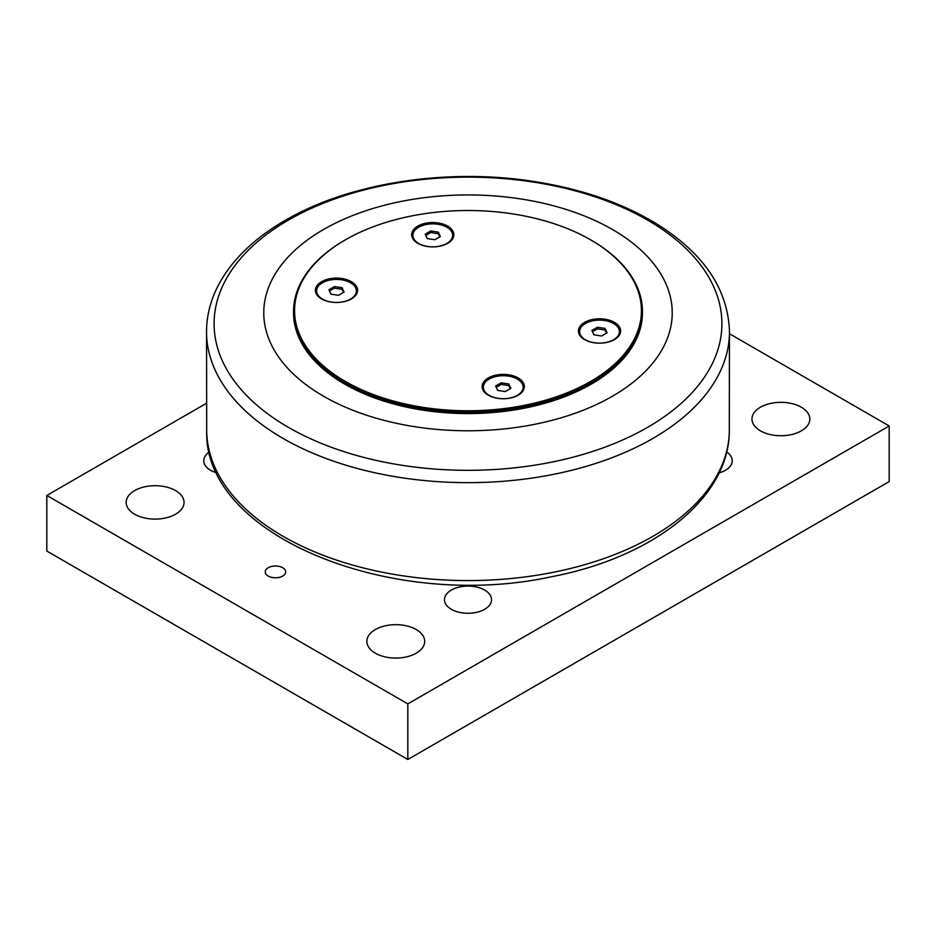 <?xml version="1.0" encoding="UTF-8"?>
<svg xmlns="http://www.w3.org/2000/svg" width="936" height="936" viewBox="0 0 936 936"><rect width="100%" height="100%" fill="white"/><g stroke="black" fill="none" stroke-linecap="round" stroke-linejoin="round"><path stroke-width="1.4" d="M597.484 327.237L605.077 328.419L607.101 332.795L601.544 336.012L593.95 334.831L591.915 330.455L597.484 327.237L597.484 328.829L592.5 331.695M605.077 328.419L605.077 329.998L597.484 328.829M606.528 333.134L605.077 329.998M580.098 335.755A19.913 11.501 180 0 1 579.606 333.204L579.606 331.625A19.913 11.501 180 0 1 585.433 323.493A19.913 11.501 180 0 1 607.136 321.001A19.913 11.501 180 0 1 619.421 331.625A19.913 11.501 180 0 1 613.595 339.756A19.913 11.501 180 0 1 591.891 342.248A19.913 11.501 180 0 1 579.606 331.625M619.421 331.625L619.421 333.204A19.913 11.501 180 0 1 618.93 335.755M620.428 332.631A20.931 12.086 0 0 0 618.427 328.033M580.601 328.033A20.931 12.086 0 0 0 578.6 332.631M501.205 382.824L508.798 383.994L510.834 388.381L505.276 391.587L497.683 390.417L495.647 386.03L501.205 382.824L501.205 384.404L496.22 387.282M508.798 383.994L508.798 385.585L501.205 384.404M510.249 388.721L508.798 385.585M483.818 391.342A19.913 11.501 180 0 1 483.327 388.791L483.327 387.211A19.913 11.501 180 0 1 489.154 379.08A19.913 11.501 180 0 1 510.857 376.588A19.913 11.501 180 0 1 523.154 387.211A19.913 11.501 180 0 1 517.315 395.343A19.913 11.501 180 0 1 495.624 397.835A19.913 11.501 180 0 1 483.327 387.211M523.154 387.211L523.154 388.791A19.913 11.501 180 0 1 522.651 391.342M524.148 388.218A20.931 12.086 0 0 0 522.148 383.608M484.321 383.608A20.931 12.086 0 0 0 482.332 388.218M430.724 230.97L438.317 232.14L440.353 236.527L434.795 239.733L427.202 238.563L425.166 234.175L430.724 230.97L430.724 232.549L425.751 235.427M438.317 232.14L438.317 233.731L430.724 232.549M439.78 236.866L438.317 233.731M413.349 239.487A19.913 11.501 180 0 1 412.846 236.937L412.846 235.357A19.913 11.501 180 0 1 418.685 227.226A19.913 11.501 180 0 1 440.376 224.734A19.913 11.501 180 0 1 452.673 235.357A19.913 11.501 180 0 1 446.846 243.477A19.913 11.501 180 0 1 425.143 245.969A19.913 11.501 180 0 1 412.846 235.357M452.673 235.357L452.673 236.937A19.913 11.501 180 0 1 452.182 239.487M453.667 236.363A20.931 12.086 0 0 0 451.678 231.754M413.852 231.754A20.931 12.086 0 0 0 411.852 236.363M334.456 286.556L342.05 287.726L344.085 292.114L338.516 295.32L330.923 294.15L328.899 289.762L334.456 286.556L334.456 288.136L329.472 291.014M342.05 287.726L342.05 289.306L334.456 288.136M343.5 292.441L342.05 289.306M317.07 295.074A19.913 11.501 180 0 1 316.579 292.523L316.579 290.932A19.913 11.501 180 0 1 322.405 282.801A19.913 11.501 180 0 1 344.109 280.309A19.913 11.501 180 0 1 356.394 290.932A19.913 11.501 180 0 1 350.567 299.064A19.913 11.501 180 0 1 328.864 301.556A19.913 11.501 180 0 1 316.579 290.932M356.394 290.932L356.394 292.523A19.913 11.501 180 0 1 355.902 295.074M357.4 291.938A20.931 12.086 0 0 0 355.399 287.34M317.573 287.34A20.931 12.086 0 0 0 315.572 291.938M345.01 240.049A174.447 100.714 0 0 0 344.647 240.259A174.447 100.714 0 0 0 293.553 311.477A174.447 100.714 0 0 0 344.647 382.695A174.447 100.714 0 0 0 534.76 404.527A174.447 100.714 0 0 0 642.447 311.477A174.447 100.714 0 0 0 591.353 240.259L591.353 240.259A174.447 100.714 0 0 0 590.99 240.049M642.447 311.477L642.447 312.87A174.447 100.714 180 0 1 468 413.583A174.447 100.714 180 0 1 293.553 312.87L293.553 311.477M315.455 291.342A21.107 12.18 180 0 1 318.486 286.018M354.487 286.018A21.107 12.18 180 0 1 357.517 291.342M411.735 235.755A21.107 12.18 180 0 1 414.753 230.443M450.766 230.443A21.107 12.18 180 0 1 453.784 235.755M482.215 387.609A21.107 12.18 180 0 1 485.234 382.297M521.247 382.297A21.107 12.18 180 0 1 524.265 387.609M578.483 332.023A21.107 12.18 180 0 1 581.513 326.711M617.514 326.711A21.107 12.18 180 0 1 620.545 332.023M417.842 226.102A21.107 12.18 180 0 1 440.833 223.458A21.107 12.18 180 0 1 453.866 234.714A21.107 12.18 180 0 1 432.76 246.893A21.107 12.18 180 0 1 411.653 234.714A21.107 12.18 180 0 1 417.842 226.102M584.59 322.37A21.107 12.18 180 0 1 607.593 319.726A21.107 12.18 180 0 1 620.615 330.981A21.107 12.18 180 0 1 599.508 343.173A21.107 12.18 180 0 1 578.413 330.981A21.107 12.18 180 0 1 584.59 322.37M321.563 281.678A21.107 12.18 180 0 1 344.565 279.045A21.107 12.18 180 0 1 357.587 290.3A21.107 12.18 180 0 1 336.492 302.48A21.107 12.18 180 0 1 315.385 290.3A21.107 12.18 180 0 1 321.563 281.678M488.311 377.957A21.107 12.18 180 0 1 511.313 375.313A21.107 12.18 180 0 1 524.347 386.568A21.107 12.18 180 0 1 503.24 398.759A21.107 12.18 180 0 1 482.134 386.568A21.107 12.18 180 0 1 488.311 377.957M345.372 381.443A173.429 100.129 180 0 1 345.372 239.838A173.429 100.129 180 0 1 590.628 239.838A173.429 100.129 180 0 1 590.628 381.443A173.429 100.129 180 0 1 345.372 381.443M612.413 229.484A204.224 117.913 0 0 0 323.587 229.484A204.224 117.913 0 0 0 323.587 396.244A204.224 117.913 0 0 0 612.413 396.244A204.224 117.913 0 0 0 612.413 229.484M729.507 333.778L889.2 425.974L407.827 703.895L46.8 495.46L206.365 403.334M216.895 472.914A23.54 13.595 180 0 1 210.67 470.328A23.54 13.595 180 0 1 203.767 460.723A23.54 13.595 180 0 1 209.348 451.924M451.351 609.289A23.54 13.595 180 0 1 444.46 599.672A23.54 13.595 180 0 1 458.991 587.118A23.54 13.595 180 0 1 484.649 590.066A23.54 13.595 180 0 1 491.54 599.672A23.54 13.595 180 0 1 477.009 612.238A23.54 13.595 180 0 1 451.351 609.289M726.652 451.924A23.54 13.595 180 0 1 732.233 460.723A23.54 13.595 180 0 1 719.105 472.914M760.43 430.841A28.934 16.708 180 0 1 751.959 419.035A28.934 16.708 180 0 1 780.893 402.328A28.934 16.708 180 0 1 809.827 419.035A28.934 16.708 180 0 1 791.961 434.468A28.934 16.708 180 0 1 760.43 430.841M134.655 514.215A28.934 16.708 180 0 1 126.173 502.41A28.934 16.708 180 0 1 155.107 485.702A28.934 16.708 180 0 1 184.041 502.41A28.934 16.708 180 0 1 166.175 517.842A28.934 16.708 180 0 1 134.655 514.215M375.336 653.176A28.934 16.708 180 0 1 366.865 641.371A28.934 16.708 180 0 1 395.799 624.663A28.934 16.708 180 0 1 424.722 641.371A28.934 16.708 180 0 1 406.867 656.803A28.934 16.708 180 0 1 375.336 653.176M268.234 576.049A10.214 5.897 180 0 1 265.239 571.884A10.214 5.897 180 0 1 275.453 565.987A10.214 5.897 180 0 1 285.667 571.884A10.214 5.897 180 0 1 279.361 577.337A10.214 5.897 180 0 1 268.234 576.049M46.8 495.46L46.8 551.047L407.827 759.482L889.2 481.56L889.2 425.974M407.827 759.482L407.827 703.895M647.537 220.077A253.902 146.589 180 0 1 647.537 427.389A253.902 146.589 180 0 1 288.464 427.389A253.902 146.589 180 0 1 288.464 220.077A253.902 146.589 180 0 1 647.537 220.077M206.54 330.584A261.472 150.965 0 0 0 468 482.66A261.472 150.965 0 0 0 729.46 330.584C727.635 289.271 704.118 254.171 658.921 225.295C623.516 203.229 580.94 188.487 531.18 181.057C444.928 168.035 348.508 183.269 285.223 220.369C253.785 238.551 231.356 260.43 217.948 286.03C210.577 300.433 206.774 315.28 206.54 330.584L206.692 431.086A261.32 150.871 180 0 0 468 580.577A261.32 150.871 180 0 0 729.308 431.086L729.46 330.584M345.372 239.838L344.647 240.259M590.628 239.838L591.353 240.259M729.308 431.086C729.121 498.397 653 557.517 551.164 576.798C393.026 611.313 203.779 536.679 206.692 431.086"/></g></svg>
